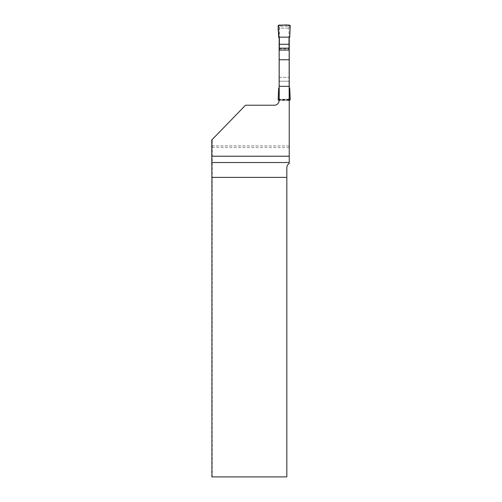 <?xml version="1.0" encoding="UTF-8"?>
<svg xmlns="http://www.w3.org/2000/svg" width="502" height="502" viewBox="0 0 502 502"><rect width="100%" height="100%" fill="white"/><g stroke="black" fill="none" stroke-linecap="round" stroke-linejoin="round"><path stroke-width="0.38" stroke-dasharray="2.51 1.88" d="M289.24 50.074L289.24 77.314L279.15 77.314L279.15 50.074L279.15 99.346L289.24 99.346L289.24 50.074M289.24 38.001L289.24 163.501A4.819 4.819 0 0 0 286.83 167.674L286.83 476.9L212.233 476.9L212.233 139.518L245.516 105.219L274.33 105.219L245.516 105.219L211.781 139.983M289.24 145.881L289.24 99.346L279.15 99.346L279.15 100.4L279.15 100.08L289.24 100.08L289.24 145.938L211.913 145.881L211.913 156.122L212.233 139.518M279.15 77.314L279.15 81.211L289.24 81.211L289.24 100.08M289.24 81.211L289.24 77.314M279.15 81.211L279.15 100.4L289.24 100.4L279.15 100.4L279.15 28.112L289.24 28.112L279.15 28.112L279.15 38.001M274.33 105.219A4.819 4.819 0 0 0 279.15 100.4A4.819 4.819 0 0 1 274.33 105.219L245.516 105.219L211.926 139.832M279.15 48.951L289.24 48.951M211.907 476.9L212.233 476.9M211.913 145.881L211.913 139.845M289.24 99.722L279.15 99.722M279.15 100.08L279.15 100.4M211.913 145.938L289.24 145.938M289.24 147.532L211.926 147.532M289.315 100.4L288.399 99.296L280.279 99.346L288.11 99.346A0.904 0.904 0 0 0 289.014 98.442L289.014 27.058A0.904 0.904 0 0 0 288.11 26.154L280.279 26.154A0.904 0.904 0 0 0 279.376 27.058L279.376 98.442A0.904 0.904 0 0 0 280.279 99.346L279.376 98.442L279.376 88.559L278.654 88.352M289.014 50.074L289.014 81.211L279.376 81.211L279.376 88.559M279.376 81.211L279.376 50.074M279.376 38.39L279.376 27.058L280.279 26.154L288.399 26.204L289.014 27.058L289.014 36.941L289.729 37.148M289.014 38.39L289.014 36.941M289.014 81.211L289.014 98.442L288.399 99.296M279.074 25.1L279.984 26.204M278.171 26.041L279.376 27.497M279.376 36.941L278.654 37.148M279.074 100.4L279.984 99.296M278.171 99.459L279.376 98.003M289.315 25.1L288.399 26.204M290.219 26.041L289.014 27.497M290.219 99.459L289.014 98.003M289.014 88.559L289.729 88.352M279.376 77.314L289.014 77.314M279.15 87.499L279.376 87.11M289.24 87.499L289.014 87.11M289.24 156.122L211.926 156.122"/><path stroke-width="0.75" d="M211.781 156.229L211.907 177.394L286.83 177.394L286.83 167.674C286.975 165.704 287.778 164.311 289.24 163.501L289.24 156.229L211.781 156.229L211.781 139.983L245.516 105.219L274.33 105.219A4.819 4.819 0 0 0 279.15 100.4L279.15 38.001M289.24 156.229L289.24 86.344L279.15 86.344M289.24 38.001L289.24 50.074L279.15 50.074M289.24 50.074L289.24 86.344M211.907 177.394L211.907 476.9L286.83 476.9L286.83 177.394M279.15 87.499L278.654 88.352L278.171 99.459A0.904 0.904 0 0 0 279.074 100.4L279.15 100.4A4.819 4.819 0 0 1 274.33 105.219M279.15 59.738L289.24 59.738M279.376 50.074L279.376 38.39L278.654 37.148L278.171 26.041A0.904 0.904 0 0 1 279.074 25.1L289.315 25.1A0.904 0.904 0 0 1 290.219 26.041L289.729 37.148L289.014 38.39L289.014 50.074M289.24 100.4L289.315 100.4A0.904 0.904 0 0 0 290.219 99.459L289.729 88.352L289.24 87.499M289.014 48.186L279.376 48.186M289.014 44.289L279.376 44.289M289.729 37.148L290.219 26.041C287.577 23.939 282.626 25.658 279.074 25.1C277.085 28.112 279.056 33.283 278.654 37.148L289.729 37.148L278.654 37.148M289.24 162.529L211.888 162.529"/></g></svg>
